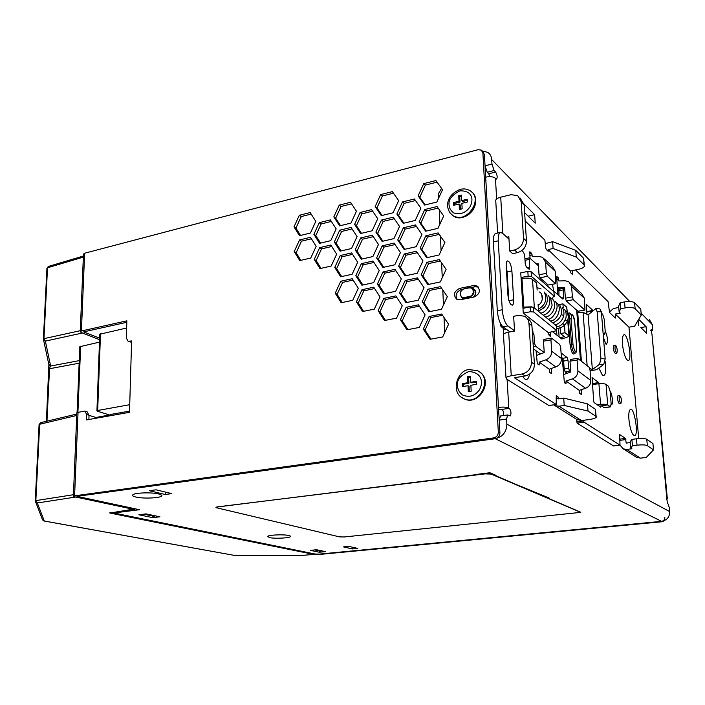 <?xml version="1.0" encoding="UTF-8"?>
<svg xmlns="http://www.w3.org/2000/svg" width="705" height="705" viewBox="0 0 705 705"><rect width="100%" height="100%" fill="white"/><g stroke="black" fill="none" stroke-linecap="round" stroke-linejoin="round"><path stroke-width="1.06" d="M638.73 319.303L646.053 326.671L646.67 333.333L640.854 327.587M524.626 212.654L528.186 216.188L534.654 214.681L535.218 223.141L524.626 212.672M490.054 176.664L488.732 173.765L495.606 172.029C497.254 174.955 497.589 177.307 496.62 179.079L495.439 178.25C493.306 176.638 490.054 176.276 485.683 177.149L498.497 407.419C503.132 406.847 506.551 407.032 508.763 407.975L509.345 408.301C511.16 411.086 511.451 413.641 510.217 415.95L507.653 414.937L506.578 419.043L499.202 420.118L500.488 415.994M482.141 150.888L487.772 152.377C490.151 154.016 491.455 156.404 491.693 159.541L491.958 164.062L494.108 170.513L487.217 172.249L488.732 173.765M487.217 172.249L485.058 165.825L484.802 161.313L483.216 158.431M499.484 425.221L499.202 420.118M503.661 415.527C503.802 412.672 503.255 410.627 502.03 409.394L509.345 408.301M498.611 409.49L502.03 409.394M441.55 188.385L438.554 193.478L438.748 197.893M439.268 209.711L439.902 224.164M440.431 236.131L441.074 250.76M441.612 262.886L442.255 277.708M442.802 289.993L443.463 305.009M444.009 317.453L444.679 332.663M494.108 170.513L495.606 172.029M649.235 319.347L652.345 324.705L652.328 330.425L651.085 329.473L652.037 334.76L666.789 498.268L667.423 503.608L668.146 504.013L669.389 508.058L669.715 511.601L506.869 424.163L506.578 419.043M667.318 498.532L652.037 334.76M666.463 499.202L667.203 498.444M110.447 512.526L111.214 513.302L125.701 516.245L128.16 515.937L113.69 512.984L136.885 510.05L138.118 509.645L137.369 509.266L76.968 496.346L495.289 438.704L80.203 495.897L78.722 496.426L79.85 496.99L139.484 509.715L116.801 512.597L115.356 513.064L116.307 513.522L315.117 554.024L319.347 554.095L661.59 521.347C666.956 520.29 669.671 517.038 669.715 511.601M482.335 151.161L484.423 154.562L499.915 432.896C499.792 436.051 498.25 437.981 495.289 438.704C502.7 436.897 506.56 432.05 506.869 424.163M319.339 552.235L310.323 550.358L316.58 549.75L325.551 551.636L319.339 552.235L319.321 550.922M152.782 517.655L138.876 514.773L146.05 513.883L159.894 516.791L152.782 517.655L152.818 516.051M495.139 475.452L495.985 475.355L489.878 472.747L475.003 474.58L489.376 473.002L495.139 475.452L495.113 474.976M549.301 498.523L519.823 485.965L549.274 498.091M135.809 497.016C144.481 499.175 164.82 497.712 161.586 495.139L158.704 493.967C151.989 492.222 135.554 492.663 133.016 494.646C131.835 495.5 132.769 496.294 135.809 497.016M165.252 494.496L149.381 490.715L156.034 489.816L171.835 493.623L165.252 494.496L165.296 492.046M352.509 548.931L343.467 546.913L348.808 546.393L357.796 548.42L352.509 548.931L352.474 547.221M269.275 537.571C275.258 538.999 292.575 537.853 290.469 536.152L288.812 535.5C284.009 534.311 269.662 534.822 267.75 536.258L269.275 537.571M524.044 204.027L534.654 214.681M638.554 325.313L638.104 320.334M640.854 327.578L646.053 326.671M586.754 311.98L592.323 311.275M601.48 313.205L602.678 314.315L604.247 319.4L605.216 331.227L604.696 334.214L603.189 334.267M603.083 333.016L604.291 334.082M597.126 404.714L600.545 404.37C604.053 404.08 606.432 404.282 607.701 404.97L610.565 406.856L611.129 403.577L610.125 391.354L608.547 386.331L606.036 384.419L607.701 404.97L601.462 405.877L604.361 407.754L610.468 406.873M599.109 406.106L601.462 405.877M592.385 384.454L598.915 383.758C602.396 383.458 604.775 383.67 606.036 384.419M459.607 288.398L473.548 285.543L477.003 286.001C480.872 290.328 479.92 293.994 474.139 296.999L460.153 299.801L456.849 299.369C452.954 295.095 453.87 291.438 459.607 288.398L461.237 289.596C456.276 291.791 454.937 295.104 457.219 299.546M473.548 285.543L475.152 286.759L478.325 287.085M475.152 286.759L471.01 287.605M462.533 289.332L461.237 289.596M299.308 215.298L310.174 212.54L315.796 221.379L310.438 233.011L299.51 235.69L294.003 226.816L299.308 215.298L301.22 216.585L311.152 214.064M294.003 226.816L295.924 228.076L301.22 216.585M300.506 235.444L295.924 228.076M299.555 239.964L310.491 237.303L316.148 246.327L310.755 258.03L299.766 260.594L294.223 251.544L299.555 239.964L301.476 241.189L311.416 238.783M294.223 251.544L296.153 252.743L301.476 241.189M300.824 260.348L296.153 252.743M319.277 222.657L330.381 219.898L336.17 228.887L330.742 240.661L319.576 243.331L313.901 234.316L319.277 222.657L321.154 223.943L331.35 221.414M313.901 234.316L315.796 235.567L321.154 223.943M320.546 243.102L315.796 235.567M339.237 205.137L350.517 202.273L356.448 211.227L350.984 223.08L339.651 225.856L333.835 216.876L339.237 205.137L341.07 206.477L351.539 203.824M333.835 216.876L335.686 218.18L341.07 206.477M340.524 225.644L335.686 218.18M319.647 247.667L330.821 245.014L336.646 254.188L331.191 266.032L319.955 268.587L314.245 259.396L319.647 247.667L321.533 248.883L331.747 246.477M314.245 259.396L316.148 260.586L321.533 248.883M320.978 268.358L316.148 260.586M339.731 230.2L351.081 227.442L357.056 236.58L351.557 248.504L340.145 251.165L334.293 242L339.731 230.2L341.581 231.478L352.059 228.94M334.293 242L336.153 243.243L341.581 231.478M341.079 250.954L336.153 243.243M360.079 212.505L371.606 209.641L377.721 218.744L372.187 230.746L360.599 233.522L354.606 224.384L360.079 212.505L361.876 213.844L372.637 211.174M354.606 224.384L356.422 225.688L361.876 213.844M361.436 233.32L356.422 225.688M380.682 194.589L392.394 191.61L398.66 200.687L393.09 212.769L381.308 215.651L375.175 206.547L380.682 194.589L382.436 195.981L393.478 193.188M375.175 206.547L376.946 207.904L382.436 195.981M382.048 215.466L376.946 207.904M340.744 281.242L352.236 278.713L358.29 288.239L352.729 300.304L341.167 302.727L335.236 293.183L340.744 281.242L342.612 282.388L353.117 280.088M335.236 293.183L337.122 294.302L342.612 282.388M342.225 302.507L337.122 294.302M340.233 255.562L351.654 252.919L357.664 262.251L352.139 274.245L340.656 276.792L334.76 267.433L340.233 255.562L342.092 256.779L352.579 254.355M334.76 267.433L336.637 268.614L342.092 256.779M341.652 276.571L336.637 268.614M360.704 237.929L372.31 235.179L378.47 244.468L372.901 256.55L361.233 259.202L355.197 249.878L360.704 237.929L362.52 239.198L373.289 236.651M355.197 249.878L357.03 251.112L362.52 239.198M362.132 258.999L357.03 251.112M381.44 220.066L393.231 217.202L399.541 226.464L393.936 238.616L382.084 241.383L375.897 232.095L381.44 220.066L383.212 221.396L394.262 218.717M375.897 232.095L377.677 233.39L383.212 221.396M382.877 241.198L377.677 233.39M402.449 201.965L414.425 198.986L420.885 208.213L415.245 220.453L403.198 223.335L396.862 214.073L402.449 201.965L404.168 203.357L415.518 200.546M396.862 214.073L398.598 215.43L404.168 203.357M403.894 223.168L398.598 215.43M423.731 183.635L435.901 180.542L442.52 189.733L436.836 202.044L424.595 205.049L418.109 195.823L423.731 183.635L425.397 185.089L437.047 182.137M418.109 195.823L419.792 197.241L425.397 185.089M425.185 204.899L419.792 197.241M361.991 289.711L373.747 287.199L379.986 296.893L374.355 309.116L362.529 311.522L356.413 301.81L361.991 289.711L363.824 290.857L374.619 288.556M356.413 301.81L358.263 302.912L363.824 290.857M363.551 311.31L358.263 302.912M361.348 263.661L373.024 261.026L379.219 270.517L373.624 282.661L361.876 285.199L355.805 275.681L361.348 263.661L363.163 264.868L373.95 262.445M355.805 275.681L357.638 276.853L363.163 264.868M362.837 284.987L357.638 276.853M382.216 245.851L394.077 243.11L400.431 252.566L394.791 264.798L382.859 267.442L376.637 257.951L382.216 245.851L383.987 247.12L395.056 244.564M376.637 257.951L378.426 259.184L383.987 247.12M383.723 267.248L378.426 259.184M403.357 227.812L415.412 224.957L421.925 234.377L416.241 246.688L404.115 249.447L397.743 239.991L403.357 227.812L405.084 229.134L416.452 226.446M397.743 239.991L399.479 241.286L405.084 229.134M404.873 249.27L399.479 241.286M424.78 209.535L437.029 206.556L443.692 215.941L437.972 228.341L425.653 231.214L419.123 221.802L424.78 209.535L426.454 210.918L438.122 208.098M419.123 221.802L420.814 223.15L426.454 210.918M426.305 231.064L420.814 223.15M383.784 298.4L395.813 295.906L402.255 305.767L396.545 318.149L384.445 320.537L378.136 310.658L383.784 298.4L385.582 299.537L396.677 297.237M378.136 310.658L379.942 311.751L385.582 299.537M385.432 320.343L379.942 311.751M383 271.963L394.941 269.345L401.339 278.995L395.664 291.306L383.652 293.818L377.378 284.141L383 271.963L384.78 273.161L395.866 270.738M377.378 284.141L379.175 285.305L384.78 273.161M384.577 293.624L379.175 285.305M404.273 253.985L416.417 251.244L422.965 260.868L417.254 273.258L405.049 275.893L398.625 266.234L404.273 253.985L406.01 255.236L417.395 252.681M398.625 266.234L400.369 267.459L406.01 255.236M405.868 275.708L400.369 267.459M425.838 235.761L438.175 232.906L444.89 242.494L439.136 254.972L426.728 257.722L420.145 248.098L425.838 235.761L427.521 237.083L439.206 234.386M420.145 248.098L421.846 249.385L427.521 237.083M427.442 257.563L421.846 249.385M429.107 316.474L441.7 314.016L448.565 324.238L442.696 336.946L430.032 339.299L423.3 329.05L429.107 316.474L430.808 317.585L442.564 315.294M423.3 329.05L425.027 330.125L430.808 317.585M430.94 339.131L425.027 330.125M406.15 307.318L418.453 304.842L425.106 314.879L419.316 327.428L406.944 329.799L400.422 319.735L406.15 307.318L407.904 308.446L419.316 306.146M400.422 319.735L402.194 320.819L407.904 308.446M407.895 329.614L402.194 320.819M405.208 280.484L417.43 277.876L424.031 287.702L418.276 300.171L405.983 302.674L399.515 292.813L405.208 280.484L406.952 281.674L418.347 279.242M399.515 292.813L401.277 293.967L406.952 281.674M406.873 302.489L401.277 293.967M426.913 262.322L439.338 259.599L446.098 269.389L440.308 281.947L427.812 284.564L421.185 274.738L426.913 262.322L428.605 263.573L440.317 261.009M421.185 274.738L422.894 275.955L428.605 263.573M428.596 284.397L422.894 275.955M428.005 289.226L440.51 286.627L447.322 296.638L441.497 309.266L428.913 311.751L422.233 301.722L428.005 289.226L429.697 290.407L441.427 287.975M422.233 301.722L423.952 302.859L429.697 290.407M429.759 311.584L423.952 302.859M83.472 254.117L84.635 253.227L478.078 149.698L481.33 150.13L482.89 152.994L498.32 432.077C498.197 435.241 496.646 437.188 493.685 437.911L74.589 495.835L73.382 496.267L74.316 496.734L134.831 509.6M83.683 331.879L126.812 322.282M84.635 253.227L81.419 330.989L126.856 320.837L126.327 338.012L128.107 341.282L131.606 340.956L129.5 412.337L86.512 419.924L86.724 414.531L84.829 411.068L76.863 412.61M131.571 342.313L128.107 341.282M88.883 419.51L89.041 415.236L86.724 414.531M87.032 411.746L89.041 415.236M83.683 331.923L99.625 338.171M89.041 415.368L97.59 417.968M81.419 330.989L80.238 331.694L81.128 332.487L99.572 339.687L82.476 333.016L45.349 341.123L43.966 338.664L43.384 339.043L45.349 341.123L50.645 366.027L48.848 364.511M110.438 512.932L134.814 509.609M664.736 520.449L662.33 521.718L317.955 554.606L308.684 553.354L316.695 554.174M664.833 517.452C664.815 519.629 663.731 520.924 661.59 521.347L316.695 554.35M140.727 519.285L298.92 551.38L301.07 551.169L143.159 518.995L140.727 519.285L140.744 518.501M308.684 553.354L308.675 552.72M216.691 507.811L339.554 536.884L344.216 536.972L580.77 512.368L491.156 474.086L485.128 473.866L217.651 506.842L215.941 507.38L216.691 507.811M215.941 507.151L485.111 473.522L491.138 473.751L580.761 512.235M35.259 500.814L39.083 424.569L40.775 422.648M43.393 339.008L46.944 268.208L43.384 339.043L48.874 364.661L46.398 421.308L48.936 369.059L50.645 366.027L79.251 360.634M48.945 369.032L48.909 364.758M43.736 520.916L234.686 555.443L44.054 521.004M315.84 549.821L321.313 550.966L320.114 551.09L314.624 549.944M143.802 514.157L153.54 516.201L154.915 516.025L145.204 513.989M302.824 555.346L313.778 554.394L109.892 513.037L133.034 509.213L75.735 497.034L37.33 502.982L35.849 500.612L35.25 500.841L35.391 501.678L37.33 502.982L44.309 521.004L42.529 519.823L43.922 520.986M234.465 555.443L302.683 555.373M129.535 411.121L110.667 414.461L109.865 415.8M126.636 328.01L99.775 334.223M95.889 417.457L109.645 415.016L97.466 411.226L96.929 410.848L97.678 410.486L129.729 404.705M99.475 342.128L79.824 346.693M561.814 339.026L552.702 331.826M520.748 272.861L523.269 313.09L548.261 332.619L556.747 330.663L533.72 311.998L530.433 311.742L530.125 306.948L533.412 307.213L556.307 325.754L556.73 330.451M520.766 272.861L527.834 271.399L528.133 276.087L531.403 276.378L554.227 296.25L552.755 297.387M523.286 313.108L530.433 311.742M522.987 308.332L530.125 306.966M560.219 337.765L564.326 336.637L560.501 333.571L560.096 327.86M567.798 321.832L569.041 336.452L561.859 339.017M568.82 335.844L565.022 332.769L560.501 333.571M589.724 368.389L592.359 369.552L599.506 364.318L600.933 358.686L597.161 311.645L595.707 308.658L588.102 314.888L583.044 312.297L576.831 312.2L580.479 360.555M588.102 314.888L592.359 369.552M600.933 358.686L605.181 358.854L603.744 364.476L596.545 369.711L590.076 370.777M605.181 358.854L601.365 311.848L599.893 308.852L595.707 308.658M527.834 271.381L531.094 271.672L553.91 291.747L554.333 296.382M563.225 307.873L562.934 303.846L559.224 304.551M562.81 323.604L564.458 324.97M562.934 303.864L566.723 307.16L567.217 311.531M565.022 332.786L564.476 325.234M522.167 278.501L521.057 277.55L528.151 276.104M512.147 305.195L512.288 305.168C510.129 304.683 508.675 301.379 507.935 295.263L506.199 266.076C506.075 263.062 506.516 261.344 507.512 260.921C509.689 261.476 511.151 264.798 511.892 270.905L513.645 299.792L508.948 300.718M511.892 270.905L507.115 271.892L506.252 266.983M507.115 271.892L508.798 300.242M512.288 305.168C513.328 304.701 513.786 302.912 513.645 299.792M550.543 332.214L550.323 336.241L549.23 335.536L548.261 332.619M538.426 265.767L529.464 257.827L529.226 269.31L526.265 266.878L525.234 263.793L524.705 255.501L523.674 252.408L521.753 250.663M514.518 330.777L507.891 325.93C504.877 322.996 503 317.611 502.251 309.768L498.259 240.828C498.065 235.902 498.796 233.108 500.453 232.43L502.427 233.161L508.984 239.101M509.988 331.905L502.982 326.838C499.942 323.912 498.056 318.545 497.307 310.72L493.412 241.912C493.227 236.986 493.967 234.192 495.633 233.522L495.738 233.496M532.284 331.112L533.958 334.637L532.522 334.893M533.077 343.406L534.513 343.159L533.958 334.637M534.513 343.159L535.544 346.173L544.242 352.544L543.485 341.167L550.931 339.863L551.601 338.171L559.726 344.472L560.687 347.371L561.48 358.563L551.715 351.275C551.689 355.329 549.777 358.166 545.97 359.806L539.246 362.158L539.158 364.97L537.307 363.745L536.047 350.755M540.471 353.954L533.429 348.86M561.391 357.312L562.696 358.29L563.612 361.057L564.185 369.006L568.618 368.292L568.036 360.325L563.612 361.057M561.083 352.958L567.128 357.55L568.036 360.325M567.181 373.28L565.102 371.773L564.185 369.006M568.618 368.292L569.534 371.059L570.777 371.976L569.992 361.189L577.095 360.017L577.668 358.378L589.151 367.27L590.014 369.958L590.825 380.48L577.906 370.83C577.906 374.672 576.091 377.342 572.469 378.867L566.053 381.035L566 383.723L564.361 382.63L562.237 357.946M576.681 310.182L576.831 312.2M558.942 295.668L558.924 289.262L563.26 288.415L564.775 289.632M563.26 288.415L563.498 297.669L562.898 299.149L553.681 291.033L552.473 284.344M522.132 373.985L525.154 375.968L514.333 377.721L556.201 404.432L548.913 405.516L506.525 378.99L505.996 377.915C506.498 377.008 508.252 376.294 511.257 375.765L522.132 373.985C528.124 372.381 531.235 368.468 531.455 362.229L528.97 323.419C528.679 320.176 527.199 317.779 524.538 316.237L518.519 315.373L513.645 316.289L514.535 331.077L508.684 332.143C505.714 332.725 503.978 333.527 503.485 334.531L503.529 335.219M570.583 359.559L569.992 361.189M577.095 360.017L577.906 370.83M581.246 389.698L581.378 394.456L579.492 393.196L579.281 390.358L585.538 388.27C589.072 386.807 590.834 384.207 590.825 380.48M570.777 371.984L563.427 374.628M576.672 421.837L583.59 420.867L584.022 422.18L620.012 445.137L613.579 445.965L577.104 423.15L576.478 419.246L581.537 420.594L589.847 419.431C593.46 418.885 595.593 418.144 596.227 417.219L595.866 416.329L588.014 411.068L587.468 403.868L563.7 398.087L558.475 398.88L558.422 398.193L556.174 398.528M596.183 416.62L595.32 409.252L587.468 403.868M588.014 411.068L564.22 405.437L563.7 398.087M509.697 251.015L512.702 253.659L517.47 252.637C523.251 250.804 526.247 246.953 526.468 241.066L523.533 238.334C523.313 244.247 520.299 248.125 514.491 249.975L509.697 251.015L508.843 236.774L506.895 237.206M519.99 197.902L524.115 204.661L526.468 241.066M502.868 233.558L500.717 197.162L511.09 194.677L517.743 195.629L521.198 201.727L523.533 238.334M584.375 265.3L583.546 258.277L575.765 250.354L552.614 241.692L545.467 243.586M575.765 250.354L576.276 257.052L553.099 248.512L548.076 249.588L548.199 251.297L546.234 249.42L545.767 247.975L544.859 240.105L525.163 220.947M552.614 241.692L553.099 248.512M548.076 249.588L570.38 270.984L578.356 269.363C581.837 268.596 583.863 267.539 584.445 266.173L584.057 264.868L576.276 257.052M619.14 312.051L618.637 306.102L620.162 302.727L624.551 301.907C629.433 301.167 632.782 301.449 634.588 302.753L640.757 309.151L641.294 315.047L634.571 326.212L628.975 327.19L615.28 314.06L620.277 313.152L619.14 312.051L620.673 308.719L625.071 307.909C629.962 307.177 633.31 307.45 635.126 308.737L641.294 315.047M615.28 314.06L615.359 318.052L609.552 312.535L609.966 311.619L613.332 308.579L618.743 307.406M620.162 302.727L620.673 308.719M637.003 445.181C642.061 444.652 645.516 444.811 647.349 445.666L653.5 449.878L646.221 457.457L640.422 458.162L626.71 449.42L631.891 448.768L630.755 448.027L632.438 445.763L637.003 445.181L636.448 438.792C641.497 438.246 644.943 438.413 646.776 439.286L652.936 443.595L653.5 449.878M632.438 445.763L631.891 439.382L636.448 438.792M630.755 448.027L630.217 441.691L631.891 439.382M620.62 403.207C619.078 400.264 618.743 397.629 619.633 395.311C621.378 397.567 621.819 400.228 620.946 403.286L620.62 403.207M559.558 289.138L558.157 287.878L564.643 287.799L565.401 298.215L566.3 301.017L577.889 311.249L584.93 310.068M557.734 294.593L556.65 276.395L558.307 277.832L558.88 280.96L565.287 280.793L568.82 281.718L571.605 286.424L584.463 298.347L584.956 310.068L577.889 311.249M566.3 301.017L573.28 299.687L584.718 309.98M571.605 286.424L572.389 296.875L565.401 298.215M573.28 299.687L572.389 296.875M584.463 298.347L581.731 293.747L570.477 283.26M544.242 352.553L536.355 355.496M543.934 339.396L543.485 341.167M550.931 339.863L551.715 351.275M551.495 368.415L551.601 373.668L549.847 372.504L549.239 369.2L555.848 366.908C559.585 365.322 561.462 362.537 561.48 358.563M536.293 263.837L538.294 263.837L539.034 274.8L540.021 277.796L548.208 285.031L555.672 283.701M530.019 258.153L529.834 251.773L531.693 253.386L532.31 256.699L539.008 256.453L542.7 257.378L545.591 262.313L555.284 271.293L555.707 283.701L548.208 285.031M545.591 262.313L546.349 273.311L539.034 274.8M540.021 277.796L547.327 276.316L546.349 273.311M547.327 276.316L555.417 283.595M555.284 271.293L552.429 266.446L544.427 258.991M522.899 307.124L531.764 306.825M533.588 307.354L538.541 311.196L538.074 304.128M537.139 290.063L536.672 283.066L532.504 279.462C530.301 278.052 526.794 277.744 521.982 278.537L521.11 278.713M615.765 345.362C617.28 348.34 617.615 350.923 616.769 353.108C615.033 350.861 614.575 348.235 615.394 345.238L615.765 345.362M564.22 405.437L558.986 406.212L554.95 405.613L553.733 404.837M542.304 299.458L541.748 294.655M620.012 445.137L619.616 434.518L625.511 438.404L626.181 443.11L630.288 442.581M620.858 403.295L619.034 403.436C617.483 400.493 617.157 397.867 618.047 395.549L618.126 395.531M579.281 390.358L566.053 381.035M549.239 369.2L539.246 362.158M616.699 353.117L615.201 353.364C613.465 351.125 613.006 348.499 613.835 345.503L613.896 345.494M605.101 361.304C606.397 371.623 605.533 376.338 602.511 375.448L598.853 368.028M500.717 197.162C497.853 197.911 496.188 198.942 495.73 200.273L495.782 201.172M500.338 323.216L500.991 326.538L502.929 327.931L503.476 329.499L503.749 334.117M556.201 404.432L556.245 395.716L557.946 396.792L558.422 398.193M583.59 420.867L583.546 420.312M626.71 449.42L623.167 448.838L620.074 445.155M635.928 456.919L640.422 458.162M638.712 438.563L628.975 327.19M609.552 312.535L608.098 301.634L575.518 269.936M572.31 270.588L572.389 274.351L570.856 272.95L570.38 270.984M627.247 359.973L626.992 359.726C623.854 356.792 621.052 340.682 622.92 336.25C626.745 326.521 633.777 365.093 627.247 359.973M529.561 374.152C528.706 378.656 527.128 380.268 524.811 378.99L522.493 376.399M558.157 287.878L557.25 287.843M586.93 314.289L586.357 304.419L593.108 310.597M600.871 405.921L600.669 407.19L594.112 402.608L593.698 401.33L592.068 377.616L598.712 382.595L599.109 383.74M592.482 384.445L592.341 383.952M633.742 435.196L633.257 434.765C630.094 431.76 627.494 415.474 629.442 410.874C633.372 400.757 640.149 439.127 633.742 435.196M610.107 391.143C612.292 393.751 613.341 404.564 611.429 404.802L611.164 404.82M605.19 330.936C607.622 336.673 608.08 341.105 606.556 344.234L605.868 344.014L603.454 337.58M525.154 375.968C531.121 374.381 534.205 370.486 534.425 364.282L531.931 325.692C531.632 322.467 530.16 320.079 527.507 318.545L526.679 317.911M459.404 209.491L459.131 203.992L453.676 205.305L453.544 202.564L458.999 201.242L458.735 195.761L461.467 195.091L461.731 200.581L467.23 199.242L467.362 202L461.872 203.331L462.145 208.839L459.404 209.491M460.356 209.262L460.145 204.882L459.131 203.992M467.283 200.379L462.736 201.48L461.731 200.581M461.519 196.228L459.739 196.669L458.735 195.761M459.739 196.669L460.004 202.141L458.999 201.242M460.004 202.141L454.566 203.463L453.544 202.564M454.566 203.463L454.637 205.076M468.305 391.724L468.014 385.723L462.295 386.648L462.154 383.661L467.864 382.727L467.574 376.752L470.438 376.276L470.728 382.26L476.492 381.317L476.642 384.322L470.878 385.256L471.178 391.266L468.305 391.724M469.301 391.566L469.045 386.314L468.014 385.723M476.527 382.075L471.76 382.859L470.728 382.26M470.473 377.052L468.605 377.36L467.574 376.752M468.605 377.36L468.904 383.326L467.864 382.727M468.904 383.326L463.194 384.251L462.154 383.661M463.194 384.251L463.3 386.49M567.102 321.603L568.441 321.929L567.296 321.18M463.335 299.167L461.519 297.263M472.235 288.133C476.351 289.843 476.941 292.804 474.024 297.025M508.763 407.975L507.107 379.352M496.646 198.986L495.439 178.25M491.958 164.062L485.058 165.825M491.693 159.541L629.768 301.502M641.127 313.17L652.345 324.705M652.037 330.301L650.812 330.522M662.33 521.718L493.685 437.911M598.915 383.758L600.545 404.37M610.213 406.776L604 407.666M473.531 297.122C476.227 293.809 476.245 291.165 473.584 289.191C476.272 291.403 476.298 294.038 473.654 297.096M463.802 298.876L462.956 298.259M470.447 297.739L469.609 297.131C474.412 294.628 475.205 291.57 471.98 287.984L469.054 287.578L464.489 288.548L469.001 287.622M469.389 296.505L469.609 297.131L464.956 298.065L464.727 297.439L469.389 296.505C474.809 295.624 474.342 286.609 468.957 287.922L471.98 287.984M465.793 298.673L462.172 297.695L464.013 299.026M464.348 288.583C459.669 291.174 458.946 294.205 462.172 297.695C458.885 294.232 459.625 291.174 464.41 288.53L464.304 288.874C458.946 289.764 459.369 298.717 464.727 297.439M468.957 287.922L464.304 288.874M131.571 342.181L129.579 341.387M78.061 411.993L74.589 495.835M499.915 432.896L498.32 432.077M484.423 154.562L482.89 152.994M83.349 257.131L47.517 267.777L48.354 266.455L46.944 268.208L47.517 267.777L43.966 338.664L80.282 330.68M76.748 415.448L39.674 424.269L35.849 500.612L73.443 494.725M46.971 421.167L49.517 368.733L79.145 363.19M109.892 513.037L109.909 512.597M100.507 333.756L97.678 410.486M77.929 412.02L80.661 346.181M572.998 344.736C574.734 352.667 575.95 353.637 576.646 347.644L574.725 321.929C573.006 314.051 571.79 313.011 571.076 318.827L572.998 344.736L571.526 344.63C572.178 349.865 573.306 352.676 574.919 353.082C576.126 353.311 576.716 351.548 576.699 347.785L576.655 347.838M574.769 321.982C574.575 319.532 573.896 317.215 572.742 315.038L570.592 313.928C569.79 314.315 569.464 315.911 569.622 318.713L571.526 344.63L570.063 344.525C571.376 352.782 572.998 355.637 574.928 353.082M571.076 318.827L569.226 318.766M581.405 361.277L577.686 312.042M587.15 365.728L583.044 312.297M599.506 364.318L603.744 364.476M597.161 311.645L601.365 311.848M553.91 291.747L554.227 296.25M531.094 271.672L531.403 276.378M570.706 313.91L569.49 312.994L568.556 313.884M568.406 321.938L570.063 344.525M558.519 328.248L559.127 336.902M566.723 307.16L567.023 311.293M548.27 332.672L550.543 332.258M550.702 334.531L548.79 334.866M498.259 240.828L493.412 241.912M502.251 309.768L497.307 310.72M507.891 325.93L502.982 326.838M532.936 331.614L532.319 331.72M533.28 346.56L535.544 346.173M567.128 357.55L562.696 358.29M565.102 371.773L569.534 371.059M558.598 290.812L562.942 289.966M563.498 297.669L561.629 298.03M525.014 260.304L529.076 259.449M529.614 267.671L527.631 268.085M556.624 330.337L556.307 325.754M533.72 311.998L533.412 307.213M585.538 388.27L572.469 378.867M595.32 409.252L595.866 416.329M514.491 249.975L517.47 252.637M521.198 201.727L524.115 204.661M583.546 258.277L584.057 264.868M634.588 302.753L635.126 308.737M624.551 301.907L625.071 307.909M647.349 445.666L646.776 439.286M555.848 366.908L545.97 359.806M523.771 306.957L521.982 278.537M534.364 307.812L532.504 279.462M581.537 420.594L558.986 406.212M501.22 324.82L500.435 324.961M500.991 326.538L502.357 326.292M557.946 396.792L556.069 397.074M577.104 423.15L584.022 422.18M625.511 438.404L619.792 439.153M625.881 439.576L619.889 440.352M615.562 317.4L614.813 317.532M572.539 273.619L571.72 273.778M580.347 393.787L581.546 393.61M564.952 383.044L566.186 382.85M558.307 277.832L556.562 278.184M558.757 279.242L556.668 279.656M593.002 310.447L586.719 311.601M600.907 406.388L599.752 406.556M598.712 382.595L592.315 383.582M531.693 253.386L529.728 253.809M532.187 254.884L529.834 255.386M550.534 372.98L551.795 372.769M538.074 364.282L539.369 364.071M504.181 327.702L502.929 327.931M531.455 362.229L534.425 364.282M528.97 323.419L531.931 325.692M503.476 329.499L506.014 329.032M511.257 375.765L508.684 332.143M471.874 192.157C483.551 201.401 465.917 224.401 453.579 216.135L451.693 214.717M473.769 194.386C476.598 199.418 476.245 204.758 472.711 210.407C467.397 217.175 461.017 219.088 453.579 216.135L453.165 215.792C445.296 210.619 444.185 195.726 460.321 189.337C463.899 188.491 467.151 188.958 470.068 190.738C484.123 198.537 466.481 224.578 453.165 215.792L450.054 212.963M449.085 205.032C448.204 199.815 451.799 195.091 459.872 190.861C472.562 190.376 473.936 199.771 469.944 206.97C465.512 213.06 460.083 215.034 453.65 212.884C450.583 210.398 449.059 207.781 449.085 205.032M478.774 371.438C493.87 379.246 479.338 406.574 464.207 398.88L463.106 398.325M469.671 369.684L477.461 370.707C493.756 377.554 479.532 406.582 463.793 398.651L461.537 397.347M457.483 385.926C456.549 380.189 460.303 375.395 468.763 371.544C482.07 372.178 483.533 382.515 479.356 389.962C474.721 396.157 469.028 397.796 462.286 394.87C459.061 391.892 457.457 388.904 457.483 385.926M556.589 328.38C561.55 328.195 565.146 325.736 567.358 321.013L565.287 319.911M555.188 324.855C559.567 323.586 562.431 320.475 563.771 315.523L561.215 314.633M552.279 298.62L551.187 298.603M545.652 293.209C548.42 298.382 547.811 303.273 543.828 307.9L542.304 306.472M652.284 330.433L650.812 330.689M507.653 414.937L500.303 416.02M604.626 334.232L603.207 334.478M472.888 288.662L474.491 289.87M477.003 286.001L478.122 286.856M87.147 411.782L84.829 411.068M76.863 412.575L73.382 496.267M83.472 254.056L80.238 331.694M76.801 414.046L40.67 422.674L39.083 424.569L35.25 500.841L42.529 519.823M83.393 256.021L48.354 266.455M302.753 555.364L313.831 554.403M234.677 555.461L302.577 555.373M96.929 410.848L99.775 334.188M79.832 346.657L77.101 412.302M576.69 347.697L574.778 322.079M569.005 336.056L567.974 321.885M556.597 330.856L556.897 335.139M500.453 232.43L495.633 233.522M524.917 258.788L529.464 257.827M577.439 358.316L570.345 359.497M551.319 338.1L543.881 339.413M618.047 395.549L619.633 395.311M615.394 345.238L613.835 345.503M495.73 200.273L497.624 233.073M554.95 405.613L577.659 420.004M620.056 445.155L613.65 445.983M623.167 448.838L636.985 457.589M557.355 289.314L558.58 290.407M556.28 404.458L549.036 405.534M503.485 334.531L505.996 377.915M480.792 372.892C493.095 382.709 478.237 406.036 464.207 398.88L463.793 398.651C449.42 392.711 457.942 369.305 469.327 369.623L477.461 370.707M567.736 312.271C569.49 315.161 569.737 318.36 568.468 321.868M566.617 311.31C568.441 314.73 568.697 317.946 567.384 320.96M556.483 326.935C560.792 326.265 563.938 323.287 565.921 318.008C566.538 314.562 566.089 311.733 564.564 309.521M562.282 307.556C563.709 309.689 564.212 312.315 563.788 315.417M552.852 322.961C561.136 318.854 563.507 313.046 559.964 305.556M550.49 321.048C557.117 320.749 561.903 308.693 557.637 303.555M552.905 299.475C556.747 303.934 554.28 314.73 545.705 317.171M555.284 301.529C560.695 307.133 552.632 319.876 548.111 319.118M543.264 315.197C547.759 313.91 550.702 310.552 552.121 305.124L550.508 297.413M543.811 307.918L538.532 311.134M540.805 313.205C549.019 311.187 552.174 299.695 548.067 295.298M539.166 291.905C542.832 292.927 544.313 301.625 538.153 305.388M541.114 288.98L536.972 287.605M538.4 309.16C545.52 305.036 547.485 299.334 544.295 292.055"/></g></svg>
